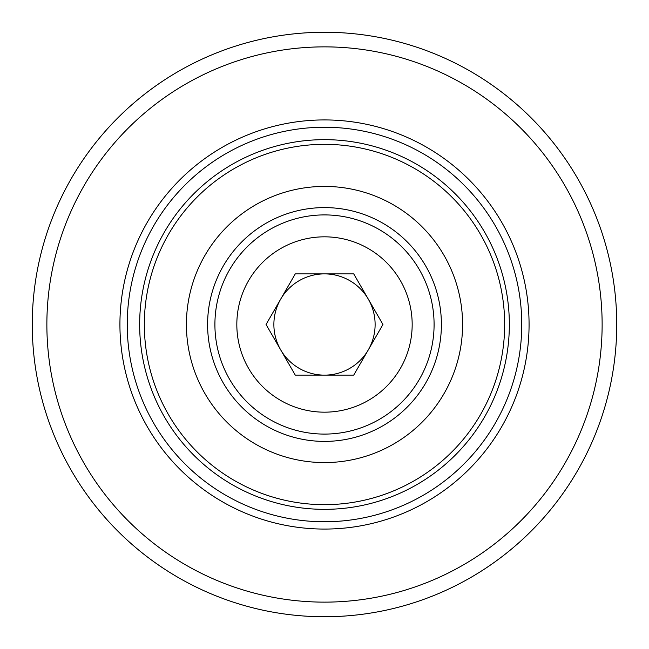 <?xml version="1.0" encoding="UTF-8"?>
<svg xmlns="http://www.w3.org/2000/svg" width="649" height="649" viewBox="0 0 649 649"><rect width="100%" height="100%" fill="white"/><g stroke="black" fill="none" stroke-linecap="round" stroke-linejoin="round"><path stroke-width="0.97" d="M289.308 526.023A204.565 204.565 0 0 1 163.451 198.359A204.565 204.565 0 0 1 450.641 163.451A204.565 204.565 0 0 1 485.549 450.641A204.565 204.565 0 0 1 198.359 485.549A204.565 204.565 0 0 1 163.451 198.359M130.181 290.565A197.264 197.264 0 0 1 358.435 130.181A197.264 197.264 0 0 1 518.819 358.435A197.264 197.264 0 0 1 290.565 518.819A197.264 197.264 0 0 1 130.181 290.565M506.585 356.301A184.843 184.843 0 0 1 292.699 506.585A184.843 184.843 0 0 1 142.415 292.699A184.843 184.843 0 0 1 356.301 142.415A184.843 184.843 0 0 1 506.585 356.301M355.498 147.023A180.162 180.162 0 0 1 501.977 355.498A180.162 180.162 0 0 1 293.502 501.977A180.162 180.162 0 0 1 147.023 293.502A180.162 180.162 0 0 1 355.498 147.023M188.478 300.747A138.083 138.083 0 0 1 348.253 188.478A138.083 138.083 0 0 1 460.522 348.253A138.083 138.083 0 0 1 300.747 460.522A138.083 138.083 0 0 1 188.478 300.747M343.353 216.547A109.592 109.592 0 0 1 414.167 261.498M434.092 324.597A109.592 109.592 0 0 0 434.092 324.5A109.592 109.592 0 0 1 324.5 434.092A109.592 109.592 0 0 1 214.908 324.5A109.592 109.592 0 0 1 324.5 214.908A109.592 109.592 0 0 1 432.453 343.353M209.343 304.389A116.893 116.893 0 0 1 344.611 209.343A116.893 116.893 0 0 1 439.657 344.611A116.893 116.893 0 0 1 304.389 439.657A116.893 116.893 0 0 1 209.343 304.389M305.647 432.453A109.592 109.592 0 0 1 234.833 387.502M214.908 324.5A109.592 109.592 0 0 1 216.547 305.647M526.023 359.692A204.565 204.565 0 0 1 485.549 450.641M324.597 214.908A109.592 109.592 0 0 1 402.064 247.074M412.172 324.5A87.672 87.672 0 0 1 324.5 412.172A87.672 87.672 0 0 1 236.828 324.5A87.672 87.672 0 0 1 324.5 236.828A87.672 87.672 0 0 1 412.172 324.5M375.114 324.5A50.614 50.614 0 0 1 280.66 349.811A50.614 50.614 0 0 1 324.5 273.886A50.614 50.614 0 0 1 375.114 324.5M353.721 273.886L382.951 324.5L353.721 375.114L295.279 375.114L266.049 324.5L295.279 273.886L353.721 273.886M554.571 504.703A292.245 292.245 0 0 1 144.297 554.571A292.245 292.245 0 0 1 94.43 144.297A292.245 292.245 0 0 0 144.297 554.571A292.245 292.245 0 0 0 554.571 504.703A292.245 292.245 0 0 0 504.703 94.43A292.245 292.245 0 0 0 94.43 144.297A292.245 292.245 0 0 1 504.703 94.43A292.245 292.245 0 0 1 554.571 504.703M153.31 543.067A277.626 277.626 0 0 0 543.067 495.69A277.626 277.626 0 0 0 495.69 105.933A277.626 277.626 0 0 0 105.933 153.31A277.626 277.626 0 0 0 153.31 543.067"/></g></svg>
